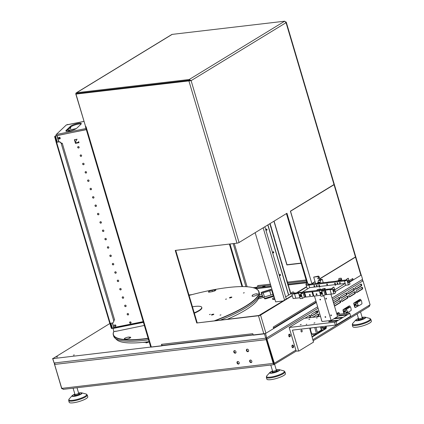 <?xml version="1.0" encoding="UTF-8"?>
<svg xmlns="http://www.w3.org/2000/svg" width="424" height="424" viewBox="0 0 424 424"><rect width="100%" height="100%" fill="white"/><g stroke="black" fill="none" stroke-linecap="round" stroke-linejoin="round"><path stroke-width="0.64" d="M312.711 317.316L317.968 314.105A0.97 0.594 -96.7 0 1 318.122 314.051A0.97 0.594 -96.7 0 1 318.774 314.688A0.97 0.594 -96.7 0 1 318.504 315.922L317.899 315.991A0.97 0.594 83.3 0 0 318.164 314.756A0.97 0.594 83.3 0 0 317.809 314.205M317.051 316.808L318.504 315.922M319.993 314.714L319.993 314.714A0.97 0.594 -96.7 0 1 319.632 314.163A0.97 0.594 -96.7 0 1 319.606 313.405M334.727 305.858L335.045 305.821A0.97 0.594 -96.7 0 1 334.891 305.874A0.97 0.594 -96.7 0 1 334.239 305.243A0.97 0.594 -96.7 0 1 334.51 304.008L339.878 300.727A0.97 0.594 -96.7 0 1 340.032 300.674A0.97 0.594 -96.7 0 1 340.684 301.305A0.97 0.594 -96.7 0 1 340.414 302.54L339.81 302.614A0.97 0.594 83.3 0 0 340.075 301.379A0.97 0.594 83.3 0 0 339.719 300.823M335.045 305.821L340.414 302.54M342.03 301.4L342.348 301.363A0.97 0.594 -96.7 0 1 342.195 301.416A0.97 0.594 -96.7 0 1 341.543 300.78A0.97 0.594 -96.7 0 1 341.813 299.545L347.182 296.265A0.97 0.594 -96.7 0 1 347.336 296.212A0.97 0.594 -96.7 0 1 347.987 296.848A0.97 0.594 -96.7 0 1 347.717 298.083L347.108 298.151A0.97 0.594 83.3 0 0 347.378 296.917A0.97 0.594 83.3 0 0 347.023 296.365M342.348 301.363L347.717 298.083M349.328 296.938L349.652 296.901A0.97 0.594 -96.7 0 1 349.498 296.954A0.97 0.594 -96.7 0 1 348.846 296.323A0.97 0.594 -96.7 0 1 349.116 295.088L354.485 291.807A0.97 0.594 -96.7 0 1 354.639 291.754A0.97 0.594 -96.7 0 1 355.291 292.385A0.97 0.594 -96.7 0 1 355.021 293.62L354.411 293.694A0.97 0.594 83.3 0 0 354.681 292.459A0.97 0.594 83.3 0 0 354.326 291.903M349.652 296.901L355.021 293.62M356.632 292.481L356.955 292.443A0.97 0.594 -96.7 0 1 356.796 292.496A0.97 0.594 -96.7 0 1 356.149 291.86A0.97 0.594 -96.7 0 1 356.414 290.626L361.789 287.345A0.97 0.594 -96.7 0 1 361.942 287.292A0.97 0.594 -96.7 0 1 362.594 287.928A0.97 0.594 -96.7 0 1 362.324 289.163L361.714 289.232A0.97 0.594 83.3 0 0 361.985 287.997A0.97 0.594 83.3 0 0 361.624 287.446M356.955 292.443L362.324 289.163M348.364 293.673L348.682 293.636A0.97 0.594 -96.7 0 1 348.528 293.689A0.97 0.594 -96.7 0 1 347.876 293.053A0.97 0.594 -96.7 0 1 348.146 291.818L353.515 288.543A0.97 0.594 -96.7 0 1 353.674 288.484A0.97 0.594 -96.7 0 1 354.321 289.12A0.97 0.594 -96.7 0 1 354.056 290.355L353.446 290.429A0.97 0.594 83.3 0 0 353.711 289.189A0.97 0.594 83.3 0 0 353.356 288.638M348.682 293.636L354.056 290.355M355.667 289.21L355.985 289.173A0.97 0.594 -96.7 0 1 355.831 289.232A0.97 0.594 -96.7 0 1 355.18 288.596A0.97 0.594 -96.7 0 1 355.45 287.361L360.819 284.08A0.97 0.594 -96.7 0 1 360.978 284.027A0.97 0.594 -96.7 0 1 361.624 284.663A0.97 0.594 -96.7 0 1 361.359 285.898L360.75 285.967A0.97 0.594 83.3 0 0 361.015 284.732A0.97 0.594 83.3 0 0 360.66 284.181M355.985 289.173L361.359 285.898M337.334 313.124L338.14 312.631A0.774 0.477 83.3 0 1 338.267 312.589A0.774 0.477 83.3 0 1 338.394 312.599M355.052 305.487A0.482 0.297 83.3 0 0 354.952 304.623M358.985 299.901L354.798 302.46M344.315 312.043A0.482 0.297 83.3 0 0 344.214 311.179M348.247 306.457L344.06 309.017M318.079 308.253L266.627 339.375L273.724 363.326L274.333 363.251L266.542 337.939M368.901 306.616L370.099 304.771L363.008 280.815L332.517 299.439M341.06 298.13L346.752 294.818L346.143 294.887A0.97 0.594 83.3 0 0 346.413 293.652A0.97 0.594 83.3 0 0 346.053 293.101M341.378 298.093A0.97 0.594 -96.7 0 1 341.225 298.151A0.97 0.594 -96.7 0 1 340.573 297.516A0.97 0.594 -96.7 0 1 340.843 296.281L346.212 293A0.97 0.594 -96.7 0 1 346.371 292.947A0.97 0.594 -96.7 0 1 347.018 293.578A0.97 0.594 -96.7 0 1 346.752 294.818M333.757 302.593L339.449 299.275L338.84 299.344A0.97 0.594 83.3 0 0 339.11 298.109A0.97 0.594 83.3 0 0 338.75 297.558M334.08 302.556A0.97 0.594 -96.7 0 1 333.921 302.609A0.97 0.594 -96.7 0 1 333.275 301.973A0.97 0.594 -96.7 0 1 333.54 300.738L338.909 297.463A0.97 0.594 -96.7 0 1 339.067 297.404A0.97 0.594 -96.7 0 1 339.714 298.04A0.97 0.594 -96.7 0 1 339.449 299.275M319.023 311.449L319.023 311.449A0.97 0.594 -96.7 0 1 318.668 310.893A0.97 0.594 -96.7 0 1 318.636 310.14M311.847 315.97L317.539 312.652L316.929 312.726A0.97 0.594 83.3 0 0 317.2 311.492A0.97 0.594 83.3 0 0 316.839 310.94M312.17 315.933A0.97 0.594 -96.7 0 1 312.011 315.991A0.97 0.594 -96.7 0 1 311.364 315.355A0.97 0.594 -96.7 0 1 311.629 314.12L316.998 310.84A0.97 0.594 -96.7 0 1 317.157 310.787A0.97 0.594 -96.7 0 1 317.809 311.417A0.97 0.594 -96.7 0 1 317.539 312.652M309.239 317.724L310.236 317.115L309.626 317.184A0.97 0.594 83.3 0 0 309.896 315.949A0.97 0.594 83.3 0 0 309.536 315.398M310.236 317.115A0.97 0.594 -96.7 0 0 310.506 315.88A0.97 0.594 -96.7 0 0 309.854 315.244A0.97 0.594 -96.7 0 0 309.7 315.302L304.893 318.233M292.343 345.12A1.378 0.843 83.3 0 0 291.913 346.694A1.378 0.843 83.3 0 0 292.883 347.775A1.378 0.843 83.3 0 0 293.562 346.307A1.378 0.843 83.3 0 0 292.565 345.041A1.378 0.843 83.3 0 0 292.343 345.12M289.115 334.234A1.378 0.843 83.3 0 0 288.691 335.803A1.378 0.843 83.3 0 0 289.656 336.889A1.378 0.843 83.3 0 0 290.334 335.421A1.378 0.843 83.3 0 0 289.338 334.154A1.378 0.843 83.3 0 0 289.115 334.234M61.867 388.734L54.542 364.227M61.454 388.199L62.058 388.13M289.046 334.282A1.378 0.843 -96.7 0 1 289.73 335.495A1.378 0.843 -96.7 0 1 289.343 336.831M292.269 345.168A1.378 0.843 -96.7 0 1 292.952 346.382A1.378 0.843 -96.7 0 1 292.571 347.717M316.447 316.882L317.899 315.991M334.6 305.794L339.81 302.614M341.898 301.337L347.108 298.151M349.201 296.874L354.411 293.694M356.505 292.417L361.714 289.232M348.236 293.609L353.446 290.429M355.54 289.147L360.75 285.967M340.933 298.067L346.143 294.887M333.63 302.529L338.84 299.344M311.719 315.906L316.929 312.726M308.63 317.793L309.626 317.184M237.732 361.508A1.378 1.044 -121.4 0 0 237.398 361.624A1.378 1.044 -121.4 0 0 237.223 363.341A1.378 1.044 -121.4 0 0 238.829 363.972A1.378 1.044 -121.4 0 0 239.115 362.456A1.378 1.044 -121.4 0 0 237.732 361.508M234.509 350.621A1.378 1.044 -121.4 0 0 234.17 350.738A1.378 1.044 -121.4 0 0 233.995 352.455A1.378 1.044 -121.4 0 0 235.606 353.086A1.378 1.044 -121.4 0 0 235.887 351.57A1.378 1.044 -121.4 0 0 234.509 350.621M247.128 349.143A1.378 1.044 -121.4 0 0 246.794 349.259A1.378 1.044 -121.4 0 0 246.614 350.977A1.378 1.044 -121.4 0 0 248.226 351.607A1.378 1.044 -121.4 0 0 248.512 350.091A1.378 1.044 -121.4 0 0 247.128 349.143M250.351 360.029A1.378 1.044 -121.4 0 0 250.017 360.146A1.378 1.044 -121.4 0 0 249.842 361.863A1.378 1.044 -121.4 0 0 251.453 362.494A1.378 1.044 -121.4 0 0 251.734 360.978A1.378 1.044 -121.4 0 0 250.351 360.029M273.724 363.326L273.745 363.866L273.687 363.336L61.634 388.395L54.542 364.444L54.993 362.891M273.846 363.861L273.957 364.592L273.257 363.601L266.161 339.645L54.542 364.444M273.687 363.336L266.59 339.386L266.161 339.645L265.981 337.743M239.025 363.808A1.378 1.044 58.6 0 1 238.924 363.824A1.378 1.044 58.6 0 1 237.62 363.024A1.378 1.044 58.6 0 1 237.631 361.529M235.797 352.916A1.378 1.044 58.6 0 1 235.702 352.938A1.378 1.044 58.6 0 1 234.393 352.137A1.378 1.044 58.6 0 1 234.408 350.637M248.422 351.438A1.378 1.044 58.6 0 1 248.321 351.459A1.378 1.044 58.6 0 1 247.012 350.659A1.378 1.044 58.6 0 1 247.028 349.159M251.644 362.329A1.378 1.044 58.6 0 1 251.543 362.345A1.378 1.044 58.6 0 1 250.239 361.545A1.378 1.044 58.6 0 1 250.255 360.05M295.867 350.102L274.333 363.251L273.814 364.672L63.16 389.354M296.196 351.114L273.957 364.592M61.634 388.395L63.51 389.253M266.087 338.087L266.59 339.386M266.627 339.375L266.177 338.394M266.124 338.076L266.235 338.458M361.815 279.829L363.008 280.815M362.6 280.296L361.921 279.766M54.712 362.923L54.357 364.248M73.31 402.8A9.688 2.078 163.5 0 1 69.202 402.296L68.672 400.505A9.688 2.078 163.5 0 0 78.557 399.747A9.688 2.078 163.5 0 0 87.254 395.004L87.784 396.79A9.688 2.078 163.5 0 1 83.136 400.113A9.688 2.078 163.5 0 1 73.31 402.8M312.255 336.995L325.871 328.685A0.774 0.477 83.3 0 0 326.125 328.171M326.199 327.021L326.247 326.157M298.909 351.03L296.153 351.083L298.909 351.03L313.516 342.11L309.621 328.102L312.006 336.147A0.583 0.355 83.3 0 0 312.493 336.497L326.151 328.155A0.583 0.355 83.3 0 0 326.316 327.413L325.95 326.189M322.092 326.644L322.51 328.065L323.024 327.747L323.607 329.093L325.807 327.763L323.125 328.081M322.399 327.683L325.918 327.27L325.606 326.231M325.918 327.27L325.807 327.763M315.938 327.365L317.55 332.808L322.229 329.946L321.281 326.734M310.84 327.959L310.458 329.724L311.598 333.571L313.76 335.124L316.474 333.465L314.709 327.508M312.154 333.969L316.474 333.465M317.438 332.427L321.318 330.058L320.369 326.846M321.318 330.058L322.229 329.946M322.436 327.816L323.024 327.747M339.354 313.681L339.163 313.05A0.774 0.477 83.3 0 0 338.644 312.541A0.774 0.477 83.3 0 0 338.522 312.583L336.736 313.675M336.889 314.205L337.329 313.935A0.774 0.477 -96.7 0 1 337.451 313.893A0.774 0.477 -96.7 0 1 337.584 313.908M339.783 314.147A0.774 0.477 83.3 0 0 339.274 313.681A0.774 0.477 83.3 0 0 339.152 313.723L338.145 314.338M344.844 311.38A0.599 0.366 83.3 0 0 344.15 311.624A0.599 0.366 83.3 0 0 344.844 311.38M350.229 306.976L350.054 306.398A0.774 0.477 83.3 0 0 349.535 305.889A0.774 0.477 83.3 0 0 349.413 305.937L343.652 309.451A0.774 0.477 83.3 0 0 343.44 310.437L344.341 313.49A0.774 0.477 83.3 0 0 344.383 313.606M345.83 313.437L347.505 312.414M346.302 312.525A0.774 0.477 -96.7 0 1 346.18 312.567A0.774 0.477 -96.7 0 1 345.703 312.186L344.903 310.315A0.774 0.477 -96.7 0 1 345.072 309.207L348.305 307.236A0.774 0.477 -96.7 0 1 348.427 307.188A0.774 0.477 -96.7 0 1 348.56 307.204M349.286 305.948A0.774 0.477 83.3 0 0 349.153 305.937A0.774 0.477 83.3 0 0 349.031 305.98L343.276 309.494A0.774 0.477 83.3 0 0 343.058 310.485L343.965 313.532A0.774 0.477 83.3 0 0 344.007 313.649M344.383 312.117A0.599 0.366 83.3 0 0 344.262 311.094M350.129 307.018L346.901 308.99A0.774 0.477 83.3 0 0 346.726 310.103L347.526 311.969A0.774 0.477 83.3 0 0 348.003 312.356A0.774 0.477 83.3 0 0 348.131 312.313L350.94 310.596A0.774 0.477 83.3 0 0 351.183 309.737L350.802 307.612A0.774 0.477 83.3 0 0 350.251 306.976A0.774 0.477 83.3 0 0 350.129 307.018L348.305 307.236M355.588 304.819A0.599 0.366 83.3 0 0 354.888 305.068A0.599 0.366 83.3 0 0 355.588 304.819M360.967 300.42L360.798 299.842A0.774 0.477 83.3 0 0 360.273 299.333A0.774 0.477 83.3 0 0 360.151 299.376L354.395 302.89A0.774 0.477 83.3 0 0 354.178 303.881L355.084 306.928A0.774 0.477 83.3 0 0 355.604 307.437A0.774 0.477 83.3 0 0 355.725 307.395L358.243 305.858M357.045 305.969A0.774 0.477 -96.7 0 1 356.918 306.011A0.774 0.477 -96.7 0 1 356.441 305.625L355.641 303.759A0.774 0.477 -96.7 0 1 355.816 302.646L359.043 300.674A0.774 0.477 -96.7 0 1 359.165 300.632A0.774 0.477 -96.7 0 1 359.298 300.643M360.029 299.392A0.774 0.477 83.3 0 0 359.897 299.376A0.774 0.477 83.3 0 0 359.769 299.424L354.014 302.937A0.774 0.477 83.3 0 0 353.801 303.923L354.703 306.971A0.774 0.477 83.3 0 0 355.222 307.48A0.774 0.477 83.3 0 0 355.349 307.437M355.121 305.556A0.599 0.366 83.3 0 0 355.005 304.538M360.866 300.462L357.639 302.434A0.774 0.477 83.3 0 0 357.469 303.542L358.269 305.413A0.774 0.477 83.3 0 0 358.741 305.799A0.774 0.477 83.3 0 0 358.868 305.752L361.683 304.034A0.774 0.477 83.3 0 0 361.926 303.176L361.545 301.056A0.774 0.477 83.3 0 0 360.994 300.415A0.774 0.477 83.3 0 0 360.866 300.462L359.043 300.674M270.984 379.639A9.688 2.078 163.5 0 1 266.876 379.13L266.346 377.344A9.688 2.078 163.5 0 0 276.231 376.586A9.688 2.078 163.5 0 0 284.933 371.837L285.458 373.629A9.688 2.078 163.5 0 1 280.81 376.952A9.688 2.078 163.5 0 1 270.984 379.639M356.902 327.169A9.688 2.078 163.5 0 1 352.795 326.666L352.264 324.874A9.688 2.078 163.5 0 0 362.149 324.116A9.688 2.078 163.5 0 0 370.852 319.367L371.382 321.159A9.688 2.078 163.5 0 1 366.728 324.482A9.688 2.078 163.5 0 1 356.902 327.169M56.63 357.05L57.643 356.833L56.63 357.05M73.347 355.174L74.359 354.952L73.347 355.174M143.482 342.306A1.94 0.413 163.5 0 0 144.171 342.38L146.948 342.11L145.904 342.815L146.328 342.884L149.19 341.887M271.858 289.073L262.732 291.892A1.94 0.413 -16.5 0 0 261.094 292.809A1.94 0.413 -16.5 0 0 261.099 292.83L261.979 294.304L259.361 295.115M258.237 298.947L263.733 297.251L264.613 298.724A1.94 0.413 -16.5 0 0 266.68 298.517L273.989 296.259M109.885 323.48L52.799 358.64L265.504 333.502L266.791 337.859L317.65 306.801M332.087 297.987L362.589 279.358L361.301 275.001L349.477 282.22M316.357 302.45L265.504 333.502M191.993 294.627L188.956 294.987M274.932 299.434A6.588 1.415 163.5 0 1 272.706 299.302A6.588 1.415 163.5 0 1 274.323 297.388M268.217 310.119L258.932 315.498M268.143 309.875A1.94 0.413 163.5 0 1 269.574 309.287M273.538 295.687L272.998 294.781A1.94 0.413 -16.5 0 0 270.931 294.982L264.459 296.986A1.94 0.413 -16.5 0 0 263.691 297.261M52.799 358.64L54.092 362.997L265.753 338.193L264.465 333.836M54.092 362.997L52.618 358.45M266.791 337.859L265.753 338.193M258.741 297.542L262.737 296.307L261.979 294.304M263.076 297.452L262.737 296.307M273.787 295.57A1.94 0.413 163.5 0 1 272.764 295.968L266.293 297.966A1.94 0.413 163.5 0 1 264.322 298.236M261.592 293.652A1.94 0.413 163.5 0 1 263.224 292.809L269.696 290.811A1.94 0.413 163.5 0 1 271.763 290.61L272.685 291.85M273.639 295.639L272.531 291.898M271.916 289.253L262.785 292.072A1.94 0.413 -16.5 0 0 261.152 292.915M262.408 295.756L258.921 296.832M259.356 297.039L260.469 296.8L259.356 297.039M274.604 298.337A5.814 1.246 -16.5 0 0 273.411 299.471M147.128 342.714L146.948 342.11M148.193 338.522A75.954 16.303 163.5 0 1 114.962 337.128A75.954 16.303 163.5 0 1 113.309 334.918L113.685 336.19A75.954 16.303 -16.5 0 0 114.862 337.997L116.77 339.762A74.613 16.017 -16.5 0 0 117.241 340.154A74.613 16.017 -16.5 0 0 149.11 341.627M227.614 319.166A74.613 16.017 -16.5 0 0 258.698 297.722L259.34 295.199A75.954 16.303 -16.5 0 0 259.34 293.042L258.963 291.776A75.954 16.303 163.5 0 1 215.609 320.576M113.309 334.918A75.954 16.303 163.5 0 1 113.849 331.361M256.048 288.808A75.954 16.303 163.5 0 1 256.165 288.866A75.954 16.303 163.5 0 1 258.963 291.776M114.862 337.997A75.954 16.303 -16.5 0 0 115.339 338.394A75.954 16.303 -16.5 0 0 148.57 339.788M220.729 319.977A75.954 16.303 -16.5 0 0 259.34 295.199M113.855 331.388A75.763 16.26 -16.5 0 0 115.09 336.884A75.763 16.26 -16.5 0 0 148.124 338.288M214.671 320.687A75.763 16.26 -16.5 0 0 255.932 288.744A75.763 16.26 -16.5 0 0 189.078 295.406M125.939 339.078A2.714 0.583 -16.5 0 0 128.944 338.49A2.714 0.583 -16.5 0 0 130.756 337.366A2.714 0.583 -16.5 0 0 130.369 337.197L129.103 337.075A2.714 0.583 -16.5 0 0 126.092 337.663A2.714 0.583 -16.5 0 0 124.285 338.787A2.714 0.583 -16.5 0 0 124.672 338.962L125.939 339.078M212.016 290.371A2.714 0.583 -16.5 0 0 208.428 291.982A2.714 0.583 -16.5 0 0 210.044 292.051L212.27 291.632A2.714 0.583 -16.5 0 0 215.858 290.027A2.714 0.583 -16.5 0 0 214.242 289.958L212.016 290.371L212.387 291.611M257.463 294.023A2.714 0.583 -16.5 0 0 257.463 293.938A2.714 0.583 -16.5 0 0 254.877 294.102A2.714 0.583 -16.5 0 0 252.264 295.396L252.084 296.005A2.714 0.583 -16.5 0 0 252.084 296.09A2.714 0.583 -16.5 0 0 254.67 295.931A2.714 0.583 -16.5 0 0 257.283 294.632L257.463 294.023M209.408 314.592L210.325 314.301L209.408 314.592M220.024 315.159L220.941 314.868L220.024 315.159M211.438 314.979A1.261 0.27 -16.5 0 0 212.795 314.815A1.261 0.27 -16.5 0 0 213.828 314.226A1.261 0.27 -16.5 0 0 212.546 314.327A1.261 0.27 -16.5 0 0 211.412 314.942A1.261 0.27 -16.5 0 0 211.438 314.979M225.557 299.28L226.474 298.994L225.557 299.28M243.381 293.016L244.298 292.73L243.381 293.016M230.534 297.812A1.261 0.27 -16.5 0 0 231.849 297.144A1.261 0.27 -16.5 0 0 230.566 297.24A1.261 0.27 -16.5 0 0 229.437 297.86A1.261 0.27 -16.5 0 0 230.534 297.812M194.245 312.843A16.663 3.578 -16.5 0 0 201.739 307.342A16.663 3.578 -16.5 0 0 192.459 306.806M194.351 313.209A16.663 3.578 -16.5 0 0 201.845 307.707L201.739 307.342M255.158 232.681L275.653 301.867L283.163 300.987M285.649 296.89L288.718 295.093L267.92 224.884M288.718 295.093L290.97 293.715L290.864 293.35L290.398 293.488L290.567 292.353L290.101 292.486L290.276 291.357L289.804 291.489L290.09 290.737L289.401 290.127L289.793 289.74L289.682 289.359L289.216 289.491L289.385 288.362L288.919 288.495L289.094 287.361L288.622 287.499L288.908 286.746L288.219 286.136L288.5 285.368L288.034 285.5L287.923 285.14L288.315 284.748L288.203 284.371L287.737 284.504L287.907 283.37L287.44 283.508L287.615 282.373L287.143 282.506L287.318 281.377L286.852 281.51L286.741 281.149L287.133 280.757L287.022 280.375L286.555 280.513L286.725 279.379L286.258 279.511L286.433 278.382L285.962 278.515L286.248 277.762L285.559 277.153L285.84 276.384L285.373 276.517L285.262 276.156L285.654 275.764L285.543 275.388L285.076 275.521L285.246 274.392L284.78 274.524L284.954 273.39L284.483 273.528L284.769 272.77L284.08 272.166L284.472 271.773L284.361 271.397L283.894 271.53L284.064 270.395L283.598 270.533L283.773 269.399L283.301 269.531L283.476 268.403L283.009 268.535L282.898 268.175L283.179 267.401L282.713 267.539L282.601 267.173L282.994 266.786L282.882 266.404L282.416 266.537L282.585 265.408L282.119 265.541L282.294 264.412L281.822 264.544L282.108 263.792L281.419 263.182L281.812 262.79L281.7 262.414L281.234 262.546L281.404 261.417L280.937 261.55L281.112 260.416L280.64 260.553L280.926 259.801L280.238 259.191L280.518 258.423L280.052 258.555L279.941 258.195L280.333 257.803L280.222 257.421L279.755 257.559L279.925 256.425L279.458 256.557L279.633 255.428L279.162 255.561L279.337 254.427L278.87 254.564L278.759 254.199L279.151 253.812L279.04 253.43L278.573 253.568L278.743 252.434L278.276 252.566L278.451 251.437L277.98 251.57L278.266 250.817L277.577 250.208L277.858 249.439L277.391 249.572L277.28 249.211L277.672 248.819L277.561 248.443L277.095 248.575L277.264 247.441L276.798 247.579L276.973 246.445L276.501 246.577L276.676 245.448L276.209 245.581L276.098 245.22L276.49 244.828L276.379 244.447L275.913 244.584L276.082 243.45L275.616 243.588L275.791 242.454L275.319 242.586L275.605 241.834L274.916 241.224L275.197 240.456L274.731 240.594L274.62 240.228L275.012 239.836L274.9 239.459L274.434 239.592L274.604 238.463L274.137 238.595L274.312 237.461L273.84 237.599L274.127 236.846L273.438 236.237L273.83 235.845L273.719 235.468L273.252 235.601L273.422 234.467L272.955 234.605L273.13 233.47L272.659 233.603L272.833 232.474L272.367 232.606L272.256 232.246L272.537 231.478L272.07 231.61L271.959 231.244L272.351 230.857L272.24 230.476L271.773 230.614L271.943 229.479L271.477 229.612L271.651 228.483L271.18 228.616L271.466 227.863L270.777 227.253L271.169 226.867L271.058 226.485L270.591 226.617L270.761 225.489L270.295 225.621L270.47 224.487L269.998 224.625L270.178 223.512M269.977 224.545L270.47 224.487M270.274 225.547L270.761 225.489M270.57 226.543L271.058 226.485M270.862 227.54L271.355 227.481M271.159 228.536L271.651 228.483M271.455 229.538L271.943 229.479M271.752 230.534L272.24 230.476M272.044 231.531L272.537 231.478M272.341 232.532L272.833 232.474M272.637 233.529L273.13 233.47M272.934 234.525L273.422 234.467M273.231 235.527L273.719 235.468M273.522 236.523L274.015 236.465M273.819 237.519L274.312 237.461M274.116 238.516L274.604 238.463M274.413 239.518L274.9 239.459M274.704 240.514L275.197 240.456M275.001 241.51L275.494 241.457M275.298 242.512L275.791 242.454M275.595 243.508L276.082 243.45M275.892 244.505L276.379 244.447M276.183 245.507L276.676 245.448M276.48 246.503L276.973 246.445M276.777 247.499L277.264 247.441M277.073 248.501L277.561 248.443M277.365 249.498L277.858 249.439M277.662 250.494L278.155 250.436M277.959 251.49L278.451 251.437M278.255 252.492L278.743 252.434M278.552 253.488L279.04 253.43M278.844 254.485L279.337 254.427M279.14 255.487L279.633 255.428M279.437 256.483L279.925 256.425M279.734 257.479L280.222 257.421M280.026 258.481L280.518 258.423M280.322 259.477L280.815 259.419M280.619 260.474L281.112 260.416M280.916 261.47L281.404 261.417M281.213 262.472L281.7 262.414M281.504 263.468L281.997 263.41M281.801 264.465L282.294 264.412M282.098 265.466L282.585 265.408M282.395 266.463L282.882 266.404M282.686 267.459L283.179 267.401M282.983 268.461L283.476 268.403M283.28 269.457L283.773 269.399M283.577 270.454L284.064 270.395M283.873 271.45L284.361 271.397M284.165 272.452L284.658 272.394M284.462 273.448L284.954 273.39M284.758 274.445L285.246 274.392M285.055 275.446L285.543 275.388M285.347 276.443L285.84 276.384M285.644 277.439L286.136 277.381M285.94 278.441L286.433 278.382M286.237 279.437L286.725 279.379M286.534 280.434L287.022 280.375M286.825 281.43L287.318 281.377M287.122 282.432L287.615 282.373M287.419 283.428L287.907 283.37M287.716 284.425L288.203 284.371M288.007 285.426L288.5 285.368M288.304 286.423L288.797 286.364M288.601 287.419L289.094 287.361M288.898 288.421L289.385 288.362M289.195 289.417L289.682 289.359M289.486 290.414L289.979 290.355M289.783 291.415L290.276 291.357M290.08 292.412L290.567 292.353M290.376 293.408L290.864 293.35M263.15 227.799L284.578 300.128M264.868 226.75L286.295 299.079M280.004 274.344A0.641 0.392 83.3 0 0 280.259 275.579A0.641 0.392 83.3 0 0 280.004 274.344M273.284 251.665A0.641 0.392 83.3 0 0 273.538 252.895A0.641 0.392 83.3 0 0 273.284 251.665M266.569 228.981A0.641 0.392 83.3 0 0 266.818 230.216A0.641 0.392 83.3 0 0 266.569 228.981M288.564 295.109L267.788 224.969M292.3 295.708L260.559 315.096A1.548 0.334 -16.5 0 1 258.481 315.763L196.747 322.998L175.244 250.414L236.979 243.18A1.548 0.334 -16.5 0 0 239.057 242.512L286.958 213.261L307.639 283.089M306.637 286.656L296.498 292.846M292.226 295.454L258.91 315.498L196.747 322.998M297.107 292.777L306.711 286.91M85.558 126.41A1.548 0.334 -16.5 0 0 85.42 126.617A1.548 0.334 -16.5 0 0 86.051 126.702L85.637 126.675L75.981 94.086L191.113 80.655L189.189 79.516L76.665 92.702A1.548 1.177 -121.4 0 0 76.288 92.83A1.548 1.177 -121.4 0 0 75.88 94.298L85.5 126.214M236.979 243.18L188.897 80.852L189.327 80.592L191.113 80.655L239.057 242.512M190.784 80.693L189.401 80.242L76.882 93.428A0.774 0.588 -121.4 0 0 76.468 93.815M256.467 287.286L253.054 287.684M270.406 284.149L257.691 285.564L257.824 286.014M273.936 221.211L286.889 264.947L301.141 263.278M86.051 126.702L151.331 347.092L161.915 345.851L161.464 344.33L252.784 333.704A1.548 0.949 83.3 0 0 252.985 334.176M273.305 327.482A1.548 1.177 -121.4 0 0 273.236 327.068L273.623 328.547L265.933 333.243A1.548 0.334 163.5 0 1 263.855 333.911L253.271 335.151L252.784 333.704M161.915 345.851L162.281 345.364M189.327 80.592L75.981 94.086M175.737 250.356L197.176 322.733M286.889 264.947L287.271 264.714M76.288 92.83L171.784 34.514A1.548 1.177 58.6 0 1 172.16 34.386L284.684 21.2L286.052 22.679L286.264 22.181L334.266 184.239A1.548 0.334 -16.5 0 1 333.995 184.535L290.392 211.163L311.894 283.746L315.101 281.79M320.035 278.775L355.498 257.119A1.548 0.334 -16.5 0 0 355.768 256.822A1.548 0.334 -16.5 0 0 355.678 256.748M355.768 256.822L361.142 274.964A1.548 0.334 163.5 0 1 360.872 275.266L353.181 279.962L352.71 278.536A1.548 1.177 58.6 0 1 352.302 279.999L349.355 281.801M286.423 213.59L307.071 283.296M352.514 279.824L353.181 279.962M286.264 22.181L285.728 21.852M284.684 21.2L189.189 79.516L189.401 80.242M241.982 286.592L229.389 244.07M181.244 81.54L181.149 81.212M242.613 286.592L229.999 244.001M181.854 81.466L181.753 81.138M154.431 84.339L153.737 84.763M151.331 347.092A1.548 0.334 163.5 0 1 150.706 347.012L85.42 126.617M257.776 285.633A0.774 0.477 -96.7 0 1 257.559 286.619L270.682 285.082M306.912 282.755L288.108 284.954M271.228 286.937L256.022 288.718L255.492 287.949L257.559 286.619M264.571 286.089A1.261 0.27 163.5 0 1 265.085 286.158A1.261 0.27 163.5 0 1 263.951 286.772A1.261 0.27 163.5 0 1 262.668 286.873A1.261 0.27 163.5 0 1 263.283 286.433A1.261 0.27 163.5 0 1 264.571 286.089M306.695 282.029L287.663 284.26M271.016 286.211L255.804 287.991M162.837 345.322A1.548 0.949 -96.7 0 1 162.588 345.412A1.548 0.949 -96.7 0 1 161.549 344.394M290.429 211.295L334.048 184.716A1.548 0.334 -16.5 0 0 334.319 184.419A1.548 0.334 -16.5 0 0 334.234 184.35M319.913 278.637L355.445 256.939A1.548 0.334 -16.5 0 0 355.715 256.642L334.319 184.419M301.088 263.092L286.99 264.746L274.068 221.132M290.551 211.279L311.826 283.513M311.947 283.497L315.043 281.605M320.491 316.405L304.204 318.313L289.168 327.498L296.153 351.083M300.245 324.784L301.215 324.387L300.245 324.784M313.93 323.178L314.899 322.781L313.93 323.178M308.836 319.537L309.806 319.139L308.836 319.537M316.574 318.111L317.179 317.862L316.574 318.111M306.16 324.471L306.759 324.228L306.16 324.471M338.119 315.986L345.719 315.096L347.214 314.481L339.211 315.318L338.119 315.986M328.669 321.758L336.269 320.867L337.764 320.252L329.761 321.09L328.669 321.758M333.805 318.827L340.997 317.984L342.491 317.369L334.902 318.154M321.546 319.95L321.286 320.194L321.631 320.252M336.9 324.588L350.643 316.193L349.784 313.288L336.036 321.684L336.9 324.588L335.342 325.091L334.483 322.187L289.168 327.498M349.784 313.288L349.519 313.002L336.969 314.476M334.483 322.187L336.036 321.684M298.586 350.802L292.459 330.116L335.342 325.091M301.31 330.02A1.007 0.62 83.3 0 0 301.035 331.308A1.007 0.62 83.3 0 0 301.708 331.966A1.007 0.62 83.3 0 0 302.206 330.895A1.007 0.62 83.3 0 0 301.475 329.967A1.007 0.62 83.3 0 0 301.31 330.02M328.012 282.183L310.527 284.101L310.257 284.446M320.639 295.321L313.871 296.111L313.092 293.482A0.482 0.371 -121.4 0 0 312.933 292.936L312.583 291.76L319.351 290.965M316.304 293.705A0.641 0.488 -121.4 0 0 316.818 294.85A0.641 0.488 -121.4 0 0 316.304 293.705M312.742 293.397L313.522 296.026L313.262 296.185L312.483 293.551L312.742 293.397A0.482 0.371 -121.4 0 0 313.108 293.541M304.337 297.229L302.45 298.385L300.764 292.703L301.803 293.636L303.049 292.873L304.337 297.229L305.344 297.113L304.565 294.484A0.482 0.371 58.6 0 1 304.4 293.938L304.66 293.779L304.31 292.602L312.583 291.76M313.522 296.026L313.834 295.989M327.975 282.055L335.935 281.25M309.615 294.489A0.641 0.488 -121.4 0 0 310.124 295.634A0.641 0.488 -121.4 0 0 309.615 294.489M311.974 291.829L312.324 293.011A0.482 0.371 -121.4 0 0 312.483 293.551M304.66 292.687L305.01 293.864A0.482 0.371 58.6 0 1 305.169 294.41L305.948 297.044L313.262 296.185M323.761 290.451L322.086 290.647L324.763 290.329L325.113 291.511A0.482 0.371 -121.4 0 0 325.272 292.056L326.051 294.685L325.049 294.802L323.157 295.957L321.477 290.276L322.51 291.209L323.761 290.451L325.049 294.802M326.623 294.489L326.31 294.526L325.531 291.898A0.482 0.371 -121.4 0 0 325.897 292.041M330.683 289.163L330.031 289.714L331.319 294.071L333.995 293.752L332.193 288.039L331.796 289.507L330.031 289.714L331.319 294.071L326.66 294.616L325.881 291.982A0.482 0.371 -121.4 0 0 325.722 291.436L325.372 290.26L330.312 289.396M324.763 290.329L325.372 290.26M304.4 293.938L304.05 292.756L303.049 292.873M305.916 296.917L305.344 297.113M330.678 289.142L331.642 288.728L296.137 292.889L294.526 293.874L295.814 298.231L299.932 297.749M335.257 291.664L345.735 285.267L348.411 284.954L350.001 283.985L348.316 278.303L346.652 279.231M291.553 292.804L293.079 291.839L294.351 293.111L296.116 292.904L294.526 293.874L295.814 298.231L293.138 298.544L291.489 292.809L292.761 294.081L298.639 293.392M301.374 293.069L302.487 292.814L301.374 293.069M305.19 294.468A0.482 0.371 58.6 0 1 304.819 294.325L304.565 294.484M305.969 284.001L307.495 283.036L308.762 284.308L310.527 284.101L308.916 285.087L344.421 280.926L346.032 279.941L338.129 280.995M338.124 280.974L339.762 280.677L341.007 279.914L338.755 280.179L337.509 280.942L338.336 280.842L335.898 281.128M317.624 283.274L316.802 283.365L318.048 282.607L318.233 280.661L319.134 280.11L320.655 279.93A1.94 1.473 58.6 0 1 318.594 278.298L319.452 277.773A1.94 1.473 -121.4 0 0 321.514 279.405L322.24 279.321L323.221 282.617M344.421 280.926L345.173 283.465L334.716 289.852M302.217 292.178L309.668 287.626L345.173 283.465M308.916 285.087L309.668 287.626M319.277 287.165L320.009 286.863L319.277 287.165M335.087 285.31L335.824 285.007L335.087 285.31M317.157 290.429A2.035 0.435 163.5 0 1 316.876 290.371A2.035 0.435 163.5 0 1 317.152 289.905A2.035 0.435 163.5 0 1 319.489 289.089A2.035 0.435 163.5 0 1 320.682 289.242A2.035 0.435 163.5 0 1 318.217 290.302M321.721 289.894A2.035 0.435 163.5 0 1 321.434 289.836A2.035 0.435 163.5 0 1 321.715 289.369A2.035 0.435 163.5 0 1 324.047 288.553A2.035 0.435 163.5 0 1 325.245 288.707A2.035 0.435 163.5 0 1 322.781 289.767M327.233 284.912A0.482 0.371 58.6 0 1 326.846 284.043A0.482 0.371 58.6 0 1 327.355 284.87A0.482 0.371 58.6 0 1 327.233 284.912M340.022 283.412A0.482 0.371 58.6 0 1 339.635 282.543A0.482 0.371 58.6 0 1 340.138 283.37A0.482 0.371 58.6 0 1 340.022 283.412M335.156 283.985A0.482 0.371 58.6 0 1 334.769 283.115A0.482 0.371 58.6 0 1 335.273 283.942A0.482 0.371 58.6 0 1 335.156 283.985M319.314 285.84A0.482 0.371 58.6 0 1 318.928 284.97A0.482 0.371 58.6 0 1 319.431 285.797A0.482 0.371 58.6 0 1 319.314 285.84M314.444 286.407A0.482 0.371 58.6 0 1 314.057 285.543A0.482 0.371 58.6 0 1 314.566 286.37A0.482 0.371 58.6 0 1 314.444 286.407M337.589 283.698A0.482 0.371 58.6 0 1 337.202 282.829A0.482 0.371 58.6 0 1 337.705 283.656A0.482 0.371 58.6 0 1 337.589 283.698M316.876 286.126A0.482 0.371 58.6 0 1 316.49 285.257A0.482 0.371 58.6 0 1 316.998 286.083A0.482 0.371 58.6 0 1 316.876 286.126M305.598 296.954L304.819 294.325M325.113 291.511L325.023 290.175M325.632 291.134A0.482 0.371 -121.4 0 0 325.367 291.352M312.324 293.011L312.583 292.851L312.234 291.67M333.227 289.995A0.62 0.382 -96.7 0 1 333.333 290.891M331.923 288.707L330.312 289.391M333.995 293.752L335.585 292.783L333.905 287.106L332.241 288.029M333.609 289.279A1.161 0.71 83.3 0 0 333.248 290.604A1.161 0.71 83.3 0 0 334.07 291.521A1.161 0.71 83.3 0 0 334.642 290.281A1.161 0.71 83.3 0 0 333.794 289.21A1.161 0.71 83.3 0 0 333.609 289.279M332.315 288.076L333.905 287.106M333.577 291.304A1.161 0.71 83.3 0 0 333.37 289.539M307.347 289.046L305.868 284.059L307.172 285.278L308.937 285.071L310.246 284.425M308.688 284.054L307.098 285.023M308.762 284.308L307.172 285.278M347.638 281.191A0.62 0.382 -96.7 0 1 347.744 282.087M346.339 279.904L344.723 280.593L344.442 280.911L346.207 280.704L346.572 279.273L348.194 278.266M348.024 280.476A1.161 0.71 83.3 0 0 347.664 281.806A1.161 0.71 83.3 0 0 348.48 282.718A1.161 0.71 83.3 0 0 349.053 281.483A1.161 0.71 83.3 0 0 348.21 280.412A1.161 0.71 83.3 0 0 348.024 280.476M348.411 284.954L346.726 279.273L348.316 278.303M345.735 285.267L344.442 280.911M347.993 282.501A1.161 0.71 83.3 0 0 347.786 280.736M301.427 295.751A0.62 0.472 58.6 0 1 300.78 294.696M300.764 292.703L298.517 292.968L300.197 298.65L302.45 298.385M300.139 294.526A1.161 0.885 -121.4 0 0 299.858 294.622A1.161 0.885 -121.4 0 0 299.71 296.074A1.161 0.885 -121.4 0 0 301.067 296.604A1.161 0.885 -121.4 0 0 301.31 295.327A1.161 0.885 -121.4 0 0 300.139 294.526M298.517 292.968L300.786 292.634M300.24 294.521A1.161 0.885 -121.4 0 0 300.351 295.682A1.161 0.885 -121.4 0 0 301.332 296.312M294.277 292.857L292.687 293.827M294.351 293.111L292.761 294.081M322.134 293.323A0.62 0.472 58.6 0 1 321.487 292.269M321.477 290.276L319.224 290.541L320.91 296.222L323.157 295.957M320.851 292.099A1.161 0.885 -121.4 0 0 320.565 292.194A1.161 0.885 -121.4 0 0 320.417 293.647A1.161 0.885 -121.4 0 0 321.779 294.176A1.161 0.885 -121.4 0 0 322.017 292.899A1.161 0.885 -121.4 0 0 320.851 292.099M319.224 290.541L321.498 290.207M320.947 292.094A1.161 0.885 -121.4 0 0 321.063 293.254A1.161 0.885 -121.4 0 0 322.044 293.885M341.161 278.208L338.956 278.436L338.755 280.179M341.919 280.423L341.203 278.171L340.933 279.66L338.681 279.925M317.417 283.423L319.049 283.105L320.295 282.342L318.048 282.607M322.24 279.321L320.48 280.397L320.221 282.087L317.968 282.352M320.48 280.397L318.233 280.661M315.631 283.587L313.707 277.095L318.339 276.125A0.774 0.588 58.6 0 1 319.161 276.782L319.452 277.773M319.161 276.782L318.302 277.307L318.594 278.298M313.707 277.095L317.481 276.649L318.339 276.125M317.799 278.791L317.55 278.239L317.799 278.791M318.302 277.307A0.774 0.588 -121.4 0 0 317.481 276.649M330.937 294.113L337.578 316.521L331.133 320.459L322.007 321.524L314.46 296.042M320.337 299.954A0.398 0.302 -121.4 0 0 320.486 299.424A0.398 0.302 -121.4 0 0 319.94 299.678A0.398 0.302 -121.4 0 0 320.337 299.954M325.5 317.375A0.398 0.302 -121.4 0 0 325.648 316.845A0.398 0.302 -121.4 0 0 325.102 317.099A0.398 0.302 -121.4 0 0 325.5 317.375M323.766 295.586L331.133 320.459M326.051 298.167A0.482 0.297 83.3 0 0 326.241 299.106A0.482 0.297 83.3 0 0 326.051 298.167M330.996 314.862A0.482 0.297 83.3 0 0 331.186 315.795A0.482 0.297 83.3 0 0 330.996 314.862M114.019 327.487L112.991 328.462L113.955 331.727L115.975 331.133M115.805 325.33L115.164 326.263M144.319 325.452L115.715 331.377M112.991 328.462L143.407 322.367M131.074 322.802L130.041 323.014L131.074 322.802M115.885 325.844L115.09 326.003M83.92 121.444L66.303 124.974L56.244 134.509L85.993 128.546M81.143 124.031A5.814 1.246 -16.5 0 0 77.778 124.221A5.814 1.246 -16.5 0 0 70.665 127.025L70.453 126.299L66.16 130.364L66.372 131.09A5.814 1.246 -16.5 0 0 66.229 131.244M70.453 126.299A5.814 1.246 163.5 0 1 77.566 123.495A5.814 1.246 163.5 0 1 81.297 123.591A5.814 1.246 163.5 0 1 80.995 124.184L76.707 128.255A5.814 1.246 163.5 0 1 69.589 131.053A5.814 1.246 163.5 0 1 65.858 130.963A5.814 1.246 163.5 0 1 66.16 130.364M70.665 127.025L66.372 131.09M67.92 129.627L68.1 130.242L76.251 128.61M69.865 127.783A0.641 0.578 -133.5 0 0 70.739 128.228M69.615 128.016A0.641 0.578 -133.5 0 0 70.638 128.366A0.641 0.578 -133.5 0 0 70.347 127.327M56.09 135.738A1.357 0.514 -101.3 0 1 56.244 134.509M59.705 138.616A0.641 0.578 -133.5 0 0 59.943 137.62A0.641 0.578 -133.5 0 0 59.01 138.277A0.641 0.578 -133.5 0 0 59.705 138.616M60.07 138.341A0.641 0.578 46.5 0 1 59.228 137.456M68.036 124.587A0.774 0.435 82 0 0 67.76 124.476A0.774 0.435 82 0 0 67.655 124.513L66.971 124.799M67.655 124.513L67.331 124.73M74.947 139.634A0.774 0.7 46.5 0 1 74.778 140.471M61.337 143.386A0.583 0.345 64.3 0 1 61.448 143.349L61.734 143.217A0.583 0.345 -115.7 0 0 61.57 143.296M61.734 143.217L62.275 143.264L61.289 143.715A2.327 2.094 46.5 0 0 58.533 141.961L56.143 142.326L54.67 136.565L55.406 135.961L86.3 129.58M61.846 143.445L61.448 143.349M62.275 143.264L114.628 319.998L113.637 320.454A2.327 2.094 46.5 0 1 112.175 323.051L109.784 323.422L56.164 142.353M113.192 322.505A2.327 2.094 -133.5 0 0 113.786 320.422M62.095 143.211L61.289 143.715L113.637 320.454M61.411 143.598A2.327 2.094 -133.5 0 0 58.655 141.844L58.533 141.961M56.954 142.183L55.178 136.184L55.162 137.397L56.514 142.215L58.655 141.844M56.556 142.114L56.191 142.21M109.88 323.464L111.226 328.017L111.512 328.574L111.846 328.468M110.267 323.433L111.597 327.927L111.226 328.017M143.354 322.198L114.713 327.932A0.774 0.297 -101.3 0 1 114.65 327.969A0.774 0.297 -101.3 0 1 114.252 327.439L111.883 328.478L111.597 327.927M54.807 136.279L57.033 135.532L86.326 129.665M77.963 146.678A0.774 0.7 -133.5 0 0 79.023 147.796M78.647 148.024A0.774 0.7 46.5 0 1 77.899 146.731A0.774 0.7 46.5 0 1 78.965 147.859A0.774 0.7 46.5 0 1 78.647 148.024M80.433 155.025A0.774 0.7 -133.5 0 0 81.493 156.143M81.117 156.366A0.774 0.7 46.5 0 1 80.369 155.078A0.774 0.7 46.5 0 1 81.435 156.207A0.774 0.7 46.5 0 1 81.117 156.366M82.908 163.373A0.774 0.7 -133.5 0 0 83.968 164.491M83.592 164.713A0.774 0.7 46.5 0 1 82.844 163.426A0.774 0.7 46.5 0 1 83.91 164.549A0.774 0.7 46.5 0 1 83.592 164.713M85.378 171.72A0.774 0.7 -133.5 0 0 86.438 172.838M86.061 173.061A0.774 0.7 46.5 0 1 85.314 171.773A0.774 0.7 46.5 0 1 86.379 172.897A0.774 0.7 46.5 0 1 86.061 173.061M87.853 180.067A0.774 0.7 -133.5 0 0 88.913 181.186M88.537 181.408A0.774 0.7 46.5 0 1 87.789 180.121A0.774 0.7 46.5 0 1 88.855 181.244A0.774 0.7 46.5 0 1 88.537 181.408M90.323 188.415A0.774 0.7 -133.5 0 0 91.383 189.528M91.006 189.756A0.774 0.7 46.5 0 1 90.259 188.468A0.774 0.7 46.5 0 1 91.324 189.592A0.774 0.7 46.5 0 1 91.006 189.756M92.798 196.763A0.774 0.7 -133.5 0 0 93.858 197.876M93.481 198.103A0.774 0.7 46.5 0 1 92.734 196.816A0.774 0.7 46.5 0 1 93.799 197.939A0.774 0.7 46.5 0 1 93.481 198.103M95.267 205.11A0.774 0.7 -133.5 0 0 96.328 206.223M95.951 206.451A0.774 0.7 46.5 0 1 95.204 205.163A0.774 0.7 46.5 0 1 96.269 206.287A0.774 0.7 46.5 0 1 95.951 206.451M97.743 213.452A0.774 0.7 -133.5 0 0 98.803 214.571M98.426 214.798A0.774 0.7 46.5 0 1 97.679 213.511A0.774 0.7 46.5 0 1 98.744 214.634A0.774 0.7 46.5 0 1 98.426 214.798M100.212 221.8A0.774 0.7 -133.5 0 0 101.272 222.918M100.896 223.146A0.774 0.7 46.5 0 1 100.149 221.853A0.774 0.7 46.5 0 1 101.214 222.982A0.774 0.7 46.5 0 1 100.896 223.146M102.688 230.147A0.774 0.7 -133.5 0 0 103.748 231.266M103.371 231.488A0.774 0.7 46.5 0 1 102.624 230.2A0.774 0.7 46.5 0 1 103.689 231.329A0.774 0.7 46.5 0 1 103.371 231.488M105.157 238.495A0.774 0.7 -133.5 0 0 106.217 239.613M105.841 239.836A0.774 0.7 46.5 0 1 105.094 238.548A0.774 0.7 46.5 0 1 106.159 239.677A0.774 0.7 46.5 0 1 105.841 239.836M107.632 246.842A0.774 0.7 -133.5 0 0 108.692 247.961M108.316 248.183A0.774 0.7 46.5 0 1 107.569 246.895A0.774 0.7 46.5 0 1 108.634 248.019A0.774 0.7 46.5 0 1 108.316 248.183M110.102 255.19A0.774 0.7 -133.5 0 0 111.162 256.308M110.786 256.531A0.774 0.7 46.5 0 1 110.039 255.243A0.774 0.7 46.5 0 1 111.104 256.366A0.774 0.7 46.5 0 1 110.786 256.531M112.577 263.537A0.774 0.7 -133.5 0 0 113.637 264.65M113.261 264.878A0.774 0.7 46.5 0 1 112.514 263.59A0.774 0.7 46.5 0 1 113.579 264.714A0.774 0.7 46.5 0 1 113.261 264.878M115.047 271.885A0.774 0.7 -133.5 0 0 116.107 272.998M115.731 273.226A0.774 0.7 46.5 0 1 114.984 271.938A0.774 0.7 46.5 0 1 116.049 273.061A0.774 0.7 46.5 0 1 115.731 273.226M117.522 280.232A0.774 0.7 -133.5 0 0 118.582 281.345M118.206 281.573A0.774 0.7 46.5 0 1 117.459 280.285A0.774 0.7 46.5 0 1 118.524 281.409A0.774 0.7 46.5 0 1 118.206 281.573M119.992 288.574A0.774 0.7 -133.5 0 0 121.052 289.693M120.676 289.921A0.774 0.7 46.5 0 1 119.928 288.633A0.774 0.7 46.5 0 1 120.994 289.756A0.774 0.7 46.5 0 1 120.676 289.921M122.467 296.922A0.774 0.7 -133.5 0 0 123.527 298.04M123.151 298.268A0.774 0.7 46.5 0 1 122.403 296.98A0.774 0.7 46.5 0 1 123.469 298.104A0.774 0.7 46.5 0 1 123.151 298.268M124.937 305.269A0.774 0.7 -133.5 0 0 125.997 306.388M125.621 306.61A0.774 0.7 46.5 0 1 124.873 305.322A0.774 0.7 46.5 0 1 125.939 306.451A0.774 0.7 46.5 0 1 125.621 306.61M129.882 321.964A0.774 0.7 -133.5 0 0 130.942 323.083M130.566 323.305A0.774 0.7 46.5 0 1 129.818 322.017A0.774 0.7 46.5 0 1 130.883 323.141A0.774 0.7 46.5 0 1 130.566 323.305M127.412 313.617A0.774 0.7 -133.5 0 0 128.472 314.735M128.096 314.958A0.774 0.7 46.5 0 1 127.348 313.67A0.774 0.7 46.5 0 1 128.414 314.799A0.774 0.7 46.5 0 1 128.096 314.958M115.275 326.369A0.774 0.7 -133.5 0 1 114.528 325.081A0.774 0.7 -133.5 0 1 114.846 324.916L114.952 324.895A0.774 0.7 -133.5 0 1 115.699 326.183A0.774 0.7 -133.5 0 1 115.381 326.348L115.397 326.252A0.774 0.7 46.5 0 1 114.591 325.028M60.091 138.733A0.912 0.822 46.5 0 1 58.841 137.413M59.657 138.982A0.912 0.822 46.5 0 1 58.777 137.471A0.912 0.822 46.5 0 1 60.033 138.791A0.912 0.822 46.5 0 1 59.657 138.982M74.555 139.708L75.477 143.37L78.997 142.665L78.673 141.574L78.233 142.358L75.774 142.851L75.504 141.939L77.041 139.21L74.407 139.74L75.477 143.37M75.605 143.254L78.97 142.581M78.694 141.643L78.233 142.358M370.099 304.771L313.034 339.619M314.756 312.212L317.263 311.916M75.504 394.41L74.841 394.797L74.915 394.288A1.94 0.413 -16.5 0 0 75.737 394.389A1.94 0.413 -16.5 0 0 77.703 393.848A1.94 0.413 -16.5 0 0 78.631 393.186L77.014 387.732M74.862 394.108A4.802 1.034 -16.5 0 0 74.417 396.074A4.802 1.034 -16.5 0 0 81.101 393.79A4.802 1.034 -16.5 0 0 78.578 393.006L81.657 392.825A5.231 1.124 163.5 0 1 80.226 394.585A5.231 1.124 163.5 0 1 74.227 396.345A5.231 1.124 163.5 0 1 72.181 395.629L69.138 399.021A9.344 2.009 -16.5 0 0 78.355 399.074A9.344 2.009 -16.5 0 0 86.056 394.007L87.254 395.004M78.27 393.573A2.714 0.583 163.5 0 1 79.209 394.156A2.714 0.583 163.5 0 1 75.536 395.375A2.714 0.583 163.5 0 1 75.435 394.415M338.522 312.583L338.14 312.631M339.152 313.723L337.329 313.935M343.44 310.437L343.058 310.485M343.652 309.451L343.276 309.494M344.341 313.49L343.965 313.532M349.413 305.937L349.031 305.98M345.072 309.207L346.901 308.99M346.726 310.103L344.903 310.315M345.703 312.186L347.526 311.969M354.178 303.881L353.801 303.923M354.395 302.89L354.014 302.937M355.084 306.928L354.703 306.971M360.151 299.376L359.769 299.424M355.816 302.646L357.639 302.434M357.469 303.542L355.641 303.759M356.441 305.625L358.269 305.413M273.178 371.244L272.515 371.636L272.59 371.122A1.94 0.413 -16.5 0 0 273.411 371.223A1.94 0.413 -16.5 0 0 275.377 370.687A1.94 0.413 -16.5 0 0 276.305 370.019L274.609 364.301M272.537 370.942A4.802 1.034 -16.5 0 0 272.091 372.913A4.802 1.034 -16.5 0 0 278.775 370.629A4.802 1.034 -16.5 0 0 276.252 369.845M275.945 370.412A2.714 0.583 163.5 0 1 276.883 370.989A2.714 0.583 163.5 0 1 273.21 372.208A2.714 0.583 163.5 0 1 273.109 371.249M283.73 370.846L279.331 369.659A5.231 1.124 163.5 0 1 277.9 371.419A5.231 1.124 163.5 0 1 271.901 373.178A5.231 1.124 163.5 0 1 269.86 372.468L266.813 375.855A9.344 2.009 -16.5 0 0 276.029 375.908A9.344 2.009 -16.5 0 0 283.73 370.846L284.933 371.837M359.096 318.779L358.434 319.166L358.508 318.652A1.94 0.413 -16.5 0 0 359.329 318.758A1.94 0.413 -16.5 0 0 361.296 318.217A1.94 0.413 -16.5 0 0 362.223 317.555L360.527 311.831M358.455 318.477A4.802 1.034 -16.5 0 0 358.01 320.443A4.802 1.034 -16.5 0 0 364.693 318.159A4.802 1.034 -16.5 0 0 362.17 317.375L365.25 317.194A5.231 1.124 163.5 0 1 363.819 318.954A5.231 1.124 163.5 0 1 357.819 320.708A5.231 1.124 163.5 0 1 355.778 319.998L352.731 323.39A9.344 2.009 -16.5 0 0 361.948 323.443A9.344 2.009 -16.5 0 0 369.649 318.376L370.852 319.367M361.863 317.942A2.714 0.583 163.5 0 1 362.801 318.525A2.714 0.583 163.5 0 1 359.133 319.744A2.714 0.583 163.5 0 1 359.027 318.779M264.459 296.986L263.224 292.809M270.931 294.982L269.696 290.811M272.998 294.781L271.763 290.61M147.647 341.824L147.828 342.438M146.142 342.571L146.232 342.894M130.523 337.721L130.369 337.197M129.463 338.294L129.103 337.075M214.539 290.959L214.242 289.958M252.519 296.265L252.264 295.396M247.097 286.762L234.281 243.498M186.136 80.963L186.041 80.634M306.086 279.973L287.053 282.199M258.481 315.763L263.855 333.911M260.559 315.096L265.933 333.243M273.236 327.068L315.928 300.998M349.047 280.768L352.71 278.536M360.872 275.266L355.498 257.119M333.995 184.535L286.052 22.679L191.113 80.655M172.16 34.386L76.665 92.702M184.944 80.767L185.039 81.095M233.184 243.625L245.936 286.688M77.316 93.715L78.011 93.296M287.35 283.131L306.361 280.9M334.048 184.716L355.445 256.939M342.184 317.629L342.089 317.316M337.456 320.518L337.366 320.2M329.914 321.615L329.761 321.09M346.911 314.746L346.816 314.428M339.37 315.843L339.211 315.318M307.601 283.057L306.011 284.027M293.191 291.86L291.601 292.83M341.15 278.245L338.898 278.51M321.514 279.405L320.655 279.93M69.833 131.005L69.52 129.956M69.207 130.02L69.52 131.069M68.651 131.217L68.349 130.195M56.641 142.342L110.282 323.433M55.162 137.397L54.791 137.493M56.525 142.231L56.148 142.294M55.041 136.475L54.67 136.565M112.042 328.165L110.622 323.364M57.282 142.119L55.406 135.961M58.692 141.839L56.774 135.516M112.344 328.006L110.95 323.3M113.706 327.561L112.36 323.009M113.902 327.508L112.546 322.94M58.894 141.812L57.033 135.532M143.19 321.641L114.252 327.439M369.368 306.435L313.336 340.652M74.915 394.288L73.108 388.188M81.657 392.825L86.056 394.007M69.138 399.021L68.672 400.505M74.857 394.087L72.181 395.629M78.631 393.186L78.975 393.573L78.207 393.61M338.644 312.541L338.267 312.589M339.274 313.681L337.451 313.893M349.535 305.889L349.153 305.937M350.251 306.976L348.427 307.188M348.003 312.356L346.18 312.567M355.604 307.437L355.222 307.48M360.273 299.333L359.897 299.376M360.994 300.415L359.165 300.632M358.741 305.799L356.918 306.011M272.59 371.122L270.782 365.027M266.813 375.855L266.346 377.344M279.331 369.659L276.247 369.823M272.531 370.926L269.86 372.468M276.305 370.019L276.649 370.412L275.881 370.444M358.508 318.652L357.109 313.919M365.25 317.194L369.649 318.376M352.731 323.39L352.264 324.874M358.45 318.456L355.778 319.998M362.223 317.555L362.568 317.942L361.799 317.979M316.235 302.026L273.496 328.123M255.693 288.627L255.492 287.949M253.165 334.796L162.588 345.412M332.193 288.039L333.783 287.069M307.495 283.036L305.905 284.006M298.576 292.873L300.823 292.608M293.079 291.839L291.489 292.809M319.283 290.445L321.535 290.186M341.203 278.171L338.956 278.436M66.414 124.916L83.91 121.407M68.497 131.239L68.195 130.221M67.443 124.518L67.76 124.476M61.358 143.37L61.639 143.238M111.883 328.478L111.512 328.574M143.36 322.219L114.65 327.969M56.143 142.326L109.784 323.422"/></g></svg>
